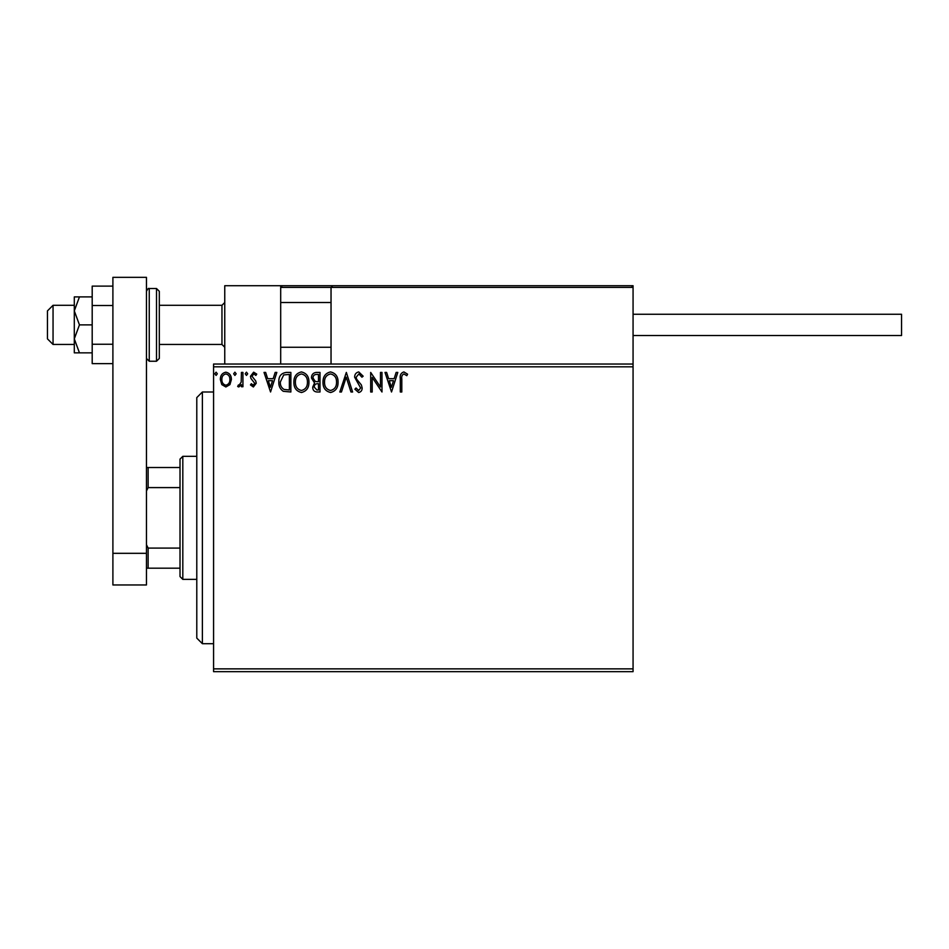 <?xml version="1.0" encoding="UTF-8"?>
<svg xmlns="http://www.w3.org/2000/svg" width="949" height="949" viewBox="0 0 949 949"><rect width="100%" height="100%" fill="white"/><g stroke="black" fill="none" stroke-linecap="round" stroke-linejoin="round"><path stroke-width="1.42" d="M633.066 671.667L213.572 671.667L213.572 668.867L633.066 668.867L633.066 671.667M633.066 366.824L213.572 366.824L213.572 364.036L633.066 364.036L633.066 668.867M229.931 384.606L225.862 386.978L221.805 384.618L220.346 379.541C220.31 375.484 222.149 373.028 225.862 372.174C229.587 373.016 231.426 375.472 231.39 379.541L229.931 384.606M242.932 372.423L242.932 386.729L241.426 386.729L241.426 384.618L238.816 386.978L237.665 386.492L238.389 384.962L239.053 385.223L241.2 382.139L241.426 372.423L242.932 372.423M253.371 386.978L250.465 384.938L251.343 383.716L253.276 385.223L254.735 383.301L250.963 378.521L250.465 376.302L253.644 372.174L256.74 374.108L255.874 375.436L253.81 373.93L251.971 376.231L255.756 381.024L256.242 383.23L253.371 386.978M286.325 372.423L290.868 372.423L290.868 391.996L283.253 391.296C280.074 389.09 278.603 385.982 278.828 381.961C278.603 376.314 281.106 373.135 286.325 372.423M319.991 372.423L319.991 391.996L317.215 391.996C314.238 391.854 312.731 390.229 312.707 387.145L314.546 382.981L311.45 377.975C311.474 374.748 313.016 372.898 316.076 372.423L319.991 372.423M346.338 372.423L352.613 391.996L350.976 391.996L346.219 377.144L341.45 391.996L339.813 391.996L346.338 372.423M380.478 372.423L381.984 372.423L381.984 391.996L372.198 377.394L372.198 391.996L370.691 391.996L370.691 372.423L380.478 386.99L380.478 372.423M401.807 378.971L401.807 391.996L400.3 391.996L400.3 378.781C399.695 375.223 400.893 372.933 403.883 371.925L407.584 374.179L406.813 375.685L403.894 373.93C402.044 374.891 401.356 376.575 401.807 378.971M213.572 366.824L213.572 668.867M391.522 391.996L384.997 372.423L386.634 372.423L388.639 378.698L394.143 378.698L396.148 372.423L397.797 372.423L391.522 391.996M358.758 371.925L363.159 376.195L361.937 377.192L358.864 373.93L356.124 377.251L356.622 379.173L361.379 384.95L362.15 387.927C362.174 390.466 361.011 391.996 358.651 392.506L354.879 389.185L356.053 387.987L358.675 390.49L360.644 388.011L354.629 377.216C354.653 374.286 356.029 372.518 358.758 371.925M338.058 382.127C338.164 387.714 335.685 391.166 330.62 392.506C325.448 391.296 322.897 387.868 323.004 382.222C322.909 376.623 325.4 373.194 330.501 371.925C335.614 373.147 338.129 376.551 338.058 382.127M308.947 382.127C309.054 387.714 306.574 391.166 301.509 392.506C296.325 391.296 293.787 387.868 293.882 382.222C293.787 376.623 296.29 373.194 301.391 371.925C306.491 373.147 309.018 376.551 308.947 382.127M270.548 391.996L264.024 372.423L265.661 372.423L267.665 378.698L273.17 378.698L275.174 372.423L276.823 372.423L270.548 391.996M247.701 373.799L246.455 375.436L245.198 373.799L246.455 372.174L247.701 373.799M236.159 373.799L234.901 375.436L233.656 373.799L234.901 372.174L236.159 373.799M217.333 373.799L216.087 375.436L214.83 373.799L216.087 372.174L217.333 373.799M389.292 380.703L391.391 387.275L393.503 380.703L389.292 380.703M324.511 382.222C324.439 386.694 326.456 389.458 330.56 390.49C334.641 389.41 336.646 386.623 336.551 382.127C336.622 377.678 334.629 374.938 330.56 373.93C326.432 374.938 324.404 377.702 324.511 382.222M316.919 389.992L318.484 389.992L318.484 383.716L317.713 383.716C315.459 383.704 314.297 384.831 314.214 387.109L316.919 389.992M317.725 381.712L318.484 381.712L318.484 374.428L316.764 374.428C314.368 374.392 313.099 375.579 312.956 377.975L315.329 381.474L317.725 381.712M295.388 382.222C295.317 386.694 297.334 389.458 301.438 390.49C305.531 389.41 307.535 386.623 307.44 382.127C307.512 377.678 305.507 374.938 301.438 373.93C297.31 374.938 295.293 377.702 295.388 382.222M289.374 389.992L289.374 374.428L283.715 374.926L280.335 381.973C280.133 385.258 281.378 387.75 284.048 389.446L289.374 389.992M268.318 380.703L270.418 387.275L272.529 380.703L268.318 380.703M221.852 379.529C221.793 382.566 223.134 384.464 225.874 385.223C228.614 384.464 229.955 382.566 229.883 379.529C229.955 376.492 228.614 374.63 225.874 373.93C223.122 374.63 221.781 376.492 221.852 379.529M224.759 364.036L224.759 285.72L280.69 285.72L280.69 364.036M332.708 285.72L331.035 287.405L332.708 285.72L631.393 285.72L633.066 287.405L633.066 285.72L577.134 285.72M53.049 344.451L47.45 338.864L47.45 310.892L53.049 305.305L53.049 344.451L74.295 344.451M159.313 344.451L221.959 344.451L221.959 305.305L224.759 302.506M631.393 285.72L633.066 287.405L331.035 287.405L331.035 364.036M633.066 287.405L633.066 364.036M282.375 285.72L280.69 287.405L282.375 285.72L395.353 285.72L280.69 285.72M445.698 285.72L435.627 285.72M525.117 285.72L462.471 285.72M633.066 314.249L901.55 314.249L901.55 335.507L633.066 335.507L795.274 335.507M112.895 363.633L92.195 363.633L92.195 305.507L112.895 305.507M92.195 344.25L112.895 344.25M92.195 305.507L92.195 286.123L112.895 286.123M112.895 584.964L112.895 277.333L146.454 277.333L146.454 584.964L112.895 584.964M112.895 553.314L146.454 553.314M159.313 291.319L159.313 358.437L156.514 361.237L156.514 288.52L159.313 291.319M79.455 296.907L74.295 296.907L74.295 310.892L79.455 324.878L74.295 338.864L74.295 352.85L79.455 352.85L74.295 338.864L74.295 310.892L79.455 296.907L92.195 296.907M79.455 352.85L92.195 352.85M79.455 324.878L92.195 324.878M202.386 643.695L196.787 638.108L196.787 397.595L202.386 391.996L202.386 643.695L213.572 643.695M182.813 579.376L180.013 576.577L180.013 459.114L182.813 456.327L182.813 579.376L196.787 579.376M180.013 487.596L148.127 487.596L146.454 491.001M146.454 544.69L148.127 548.095L148.127 568.19L146.454 568.19M180.013 548.095L148.127 548.095M146.454 467.513L148.127 467.513L148.127 487.596M180.013 467.513L148.127 467.513M180.013 568.19L148.127 568.19M331.035 287.405L280.69 287.405M146.454 291.319C147.688 288.864 148.625 287.927 149.254 288.52L149.254 361.237L156.514 361.237M221.959 344.451L224.759 347.251M331.035 347.251L280.69 347.251M331.035 302.506L280.69 302.506M53.049 305.305L74.295 305.305M159.313 305.305L221.959 305.305M149.254 288.52L156.514 288.52M149.254 361.237L146.454 358.437M202.386 391.996L213.572 391.996M182.813 456.327L196.787 456.327"/></g></svg>
